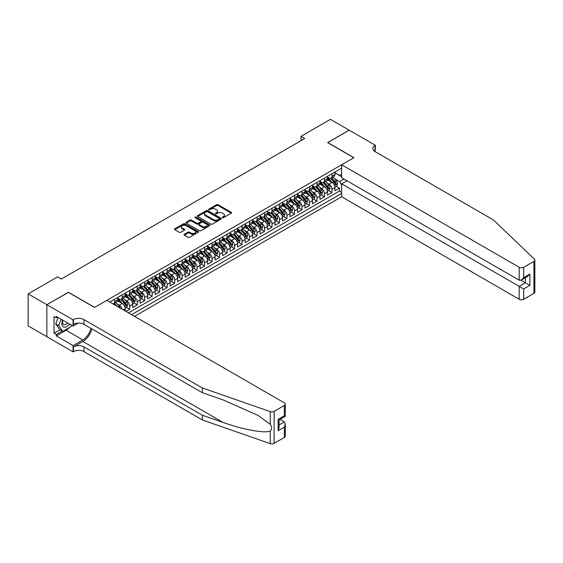 <?xml version="1.0" encoding="UTF-8"?>
<svg xmlns="http://www.w3.org/2000/svg" width="563" height="563" viewBox="0 0 563 563"><rect width="100%" height="100%" fill="white"/><g stroke="black" fill="none" stroke-linecap="round" stroke-linejoin="round"><path stroke-width="0.84" d="M222.455 217.698A0.725 0.422 0 0 0 223.483 217.698L231.294 213.187A1.042 0.598 0 0 0 231.604 212.765A1.042 0.598 0 0 0 231.294 212.342L218.064 204.7A1.042 0.598 0 0 0 216.593 204.7L208.782 209.211A0.725 0.422 0 0 0 209.809 209.802L210.822 209.218A3.329 1.921 0 0 1 215.523 209.218L216.628 209.858A3.329 1.921 0 0 1 217.599 211.216A3.329 1.921 0 0 1 216.628 212.575L215.615 213.159A0.725 0.422 0 0 0 216.649 213.75L217.656 213.166A3.329 1.921 0 0 1 222.364 213.166L223.469 213.806A3.329 1.921 0 0 1 224.44 215.165A3.329 1.921 0 0 1 223.469 216.523L222.455 217.107A0.725 0.422 0 0 0 222.455 217.698L222.455 217.107M184.312 234.335A1.042 0.598 0 0 0 184.01 234.757A1.042 0.598 0 0 0 184.312 235.179L188.028 237.326A1.042 0.598 0 0 0 189.492 237.326L198.169 232.315A1.042 0.598 0 0 0 198.479 231.893A1.042 0.598 0 0 0 198.169 231.463L184.938 223.828A1.042 0.598 0 0 0 183.468 223.828L174.79 228.831A1.042 0.598 0 0 0 174.488 229.261A1.042 0.598 0 0 0 174.79 229.683L179.273 232.273A1.042 0.598 0 0 0 180.744 232.273L184.46 230.126A1.042 0.598 0 0 0 184.763 229.704A1.042 0.598 0 0 0 184.46 229.282L182.236 227.994A2.78 1.605 0 0 1 181.42 226.861A2.78 1.605 0 0 1 183.137 225.376A2.78 1.605 0 0 1 186.17 225.728L194.882 230.753A2.78 1.605 0 0 1 195.699 231.893A2.78 1.605 0 0 1 193.982 233.378A2.78 1.605 0 0 1 190.948 233.026L189.492 232.188A1.042 0.598 0 0 0 188.028 232.188L184.312 234.335L184.312 235.179L188.028 233.054L188.028 232.188M68.419 292.38L46.877 304.689L28.15 293.872L28.15 325.878L46.842 336.667M68.419 292.253L94.633 307.391L353.831 157.746L327.61 142.608L349.151 130.173L330.418 119.356L301.015 136.337L301.015 140.659M28.15 293.872L57.553 276.897L61.297 279.058L304.766 138.498L301.015 136.337M210.893 224.123A1.042 0.598 0 0 0 212.364 224.123L221.041 219.113A1.042 0.598 0 0 0 221.343 218.69A1.042 0.598 0 0 0 221.041 218.261L207.803 210.625A1.042 0.598 0 0 0 206.332 210.625L197.655 215.629A1.042 0.598 0 0 0 197.353 216.058A1.042 0.598 0 0 0 197.655 216.481L210.893 224.123M195.41 217.86A0.725 0.422 0 0 1 196.149 217.958L196.149 217.093L209.605 224.862A1.042 0.598 0 0 1 209.908 225.291A1.042 0.598 0 0 1 209.605 225.714L200.928 230.724A1.042 0.598 0 0 1 199.457 230.724L186.226 223.082L186.226 222.23A1.042 0.598 0 0 0 185.917 222.659A1.042 0.598 0 0 0 186.226 223.082M186.226 222.23L189.935 220.091A1.042 0.598 0 0 1 191.406 220.091L196.776 223.187A1.042 0.598 0 0 0 198.246 223.187L200.709 221.766A1.042 0.598 0 0 0 201.012 221.343A1.042 0.598 0 0 0 200.709 220.914L195.122 217.691A0.725 0.422 0 0 1 196.149 217.093M125.95 311.409L129.694 309.249L126.288 307.278M124.817 299.819L126.696 300.902A4.237 2.449 60 0 1 129.694 306.089L132.692 304.365L132.692 307.518L137.182 304.921L133.776 302.957M132.305 295.491L134.191 296.574A4.237 2.449 60 0 1 137.182 301.768L140.18 300.037L140.18 303.197L144.677 300.6L141.264 298.629M139.8 291.162L141.679 292.253A4.237 2.449 60 0 1 144.677 297.44L147.675 295.709L147.675 298.869L152.165 296.272L148.759 294.308M147.288 286.841L149.174 287.925A4.237 2.449 60 0 1 152.165 293.119L155.163 291.388L155.163 294.548L159.66 291.951L156.247 289.98M154.783 282.513L156.662 283.604A4.237 2.449 60 0 1 159.66 288.791L162.658 287.06L162.658 290.219L167.148 287.623L163.742 285.659M162.271 278.192L164.15 279.276A4.237 2.449 60 0 1 167.148 284.47L170.146 282.739L170.146 285.891L174.643 283.302L171.229 281.331M169.766 273.864L171.645 274.955A4.237 2.449 60 0 1 174.643 280.142L177.641 278.411L177.641 281.57L182.131 278.974L178.724 277.003M177.254 269.543L179.133 270.627A4.237 2.449 60 0 1 182.131 275.814L185.128 274.09L185.128 277.242L189.625 274.653L186.212 272.682M184.748 265.215L186.627 266.299A4.237 2.449 60 0 1 189.625 271.493L192.616 269.761L192.616 272.921L197.113 270.324L193.707 268.354M192.236 260.894L194.115 261.978A4.237 2.449 60 0 1 197.113 267.165L200.111 265.433L200.111 268.593L204.608 265.996L201.195 264.033M199.731 256.566L201.61 257.65A4.237 2.449 60 0 1 204.608 262.844L207.599 261.112L207.599 264.272L212.096 261.675L208.69 259.705M207.219 252.238L209.098 253.329A4.237 2.449 60 0 1 212.096 258.516L215.094 256.784L215.094 259.944L219.591 257.347L216.178 255.384M214.707 247.917L216.593 249.001A4.237 2.449 60 0 1 219.591 254.194L222.582 252.463L222.582 255.616L227.079 253.026L223.673 251.056M222.202 243.589L224.081 244.68A4.237 2.449 60 0 1 227.079 249.866L230.077 248.135L230.077 251.295L234.567 248.698L231.161 246.728M229.69 239.268L231.576 240.352A4.237 2.449 60 0 1 234.567 245.538L237.565 243.814L237.565 246.967L242.062 244.377L238.656 242.407M237.185 234.94L239.064 236.024A4.237 2.449 60 0 1 242.062 241.217L245.06 239.486L245.06 242.646L249.55 240.049L246.144 238.079M244.673 230.619L246.559 231.703A4.237 2.449 60 0 1 249.55 236.889L252.548 235.165L252.548 238.318L257.045 235.721L253.639 233.758M252.168 226.291L254.047 227.375A4.237 2.449 60 0 1 257.045 232.568L260.043 230.837L260.043 233.997L264.533 231.4L261.126 229.43M259.656 221.963L261.542 223.054A4.237 2.449 60 0 1 264.533 228.24L267.531 226.509L267.531 229.669L272.028 227.072L268.614 225.109M267.151 217.642L269.03 218.726A4.237 2.449 60 0 1 272.028 223.919L275.026 222.188L275.026 225.341L279.515 222.751L276.109 220.78M274.638 213.314L276.524 214.404A4.237 2.449 60 0 1 279.515 219.591L282.513 217.86L282.513 221.02L287.01 218.423L283.597 216.459M282.133 208.993L284.012 210.076A4.237 2.449 60 0 1 287.01 215.27L290.008 213.539L290.008 216.692L294.498 214.102L291.092 212.131M289.621 204.665L291.5 205.748A4.237 2.449 60 0 1 294.498 210.942L297.496 209.211L297.496 212.371L301.993 209.774L298.58 207.803M297.116 200.344L298.995 201.427A4.237 2.449 60 0 1 301.993 206.614L304.991 204.89L304.991 208.043L309.481 205.446L306.075 203.482M304.604 196.015L306.483 197.099A4.237 2.449 60 0 1 309.481 202.293L312.479 200.562L312.479 203.722L316.976 201.125L313.563 199.154M312.099 191.687L313.978 192.778A4.237 2.449 60 0 1 316.976 197.965L319.967 196.234L319.967 199.393L324.464 196.797L321.058 194.833M319.587 187.366L321.466 188.45A4.237 2.449 60 0 1 324.464 193.644L327.462 191.913L327.462 195.065L331.959 192.476L331.959 189.316A4.237 2.449 -120 0 0 328.961 184.129L327.082 183.038M328.546 190.505L331.959 192.476M125.197 310.98L125.197 308.686A4.237 2.449 -120 0 0 122.199 303.499L117.568 300.825M122.023 309.15A4.237 2.449 60 0 0 119.208 305.223L117.322 304.14M132.692 304.365A4.237 2.449 -120 0 0 129.694 299.171L125.063 296.497M140.18 300.037A4.237 2.449 -120 0 0 137.182 294.85L132.551 292.169M147.675 295.709A4.237 2.449 -120 0 0 144.677 290.522L140.046 287.848M155.163 291.388A4.237 2.449 -120 0 0 152.165 286.194L147.534 283.52M162.658 287.06A4.237 2.449 -120 0 0 159.66 281.873L155.022 279.199M170.146 282.739A4.237 2.449 -120 0 0 167.148 277.545L162.517 274.871M177.641 278.411A4.237 2.449 -120 0 0 174.643 273.224L170.005 270.55M185.128 274.09A4.237 2.449 -120 0 0 182.131 268.896L177.5 266.222M192.616 269.761A4.237 2.449 -120 0 0 189.625 264.575L184.988 261.894M200.111 265.433A4.237 2.449 -120 0 0 197.113 260.247L192.483 257.572M207.599 261.112A4.237 2.449 -120 0 0 204.608 255.919L199.971 253.244M215.094 256.784A4.237 2.449 -120 0 0 212.096 251.598L207.465 248.923M222.582 252.463A4.237 2.449 -120 0 0 219.591 247.27L214.953 244.595M230.077 248.135A4.237 2.449 -120 0 0 227.079 242.949L222.448 240.274M237.565 243.814A4.237 2.449 -120 0 0 234.567 238.621L229.936 235.946M245.06 239.486A4.237 2.449 -120 0 0 242.062 234.299L237.431 231.625M252.548 235.165A4.237 2.449 -120 0 0 249.55 229.971L244.919 227.297M260.043 230.837A4.237 2.449 -120 0 0 257.045 225.643L252.414 222.969M267.531 226.509A4.237 2.449 -120 0 0 264.533 221.322L259.902 218.648M275.026 222.188A4.237 2.449 -120 0 0 272.028 216.994L267.397 214.32M282.513 217.86A4.237 2.449 -120 0 0 279.515 212.673L274.885 209.999M290.008 213.539A4.237 2.449 -120 0 0 287.01 208.345L282.373 205.671M297.496 209.211A4.237 2.449 -120 0 0 294.498 204.024L289.868 201.35M304.991 204.89A4.237 2.449 -120 0 0 301.993 199.696L297.355 197.022M312.479 200.562A4.237 2.449 -120 0 0 309.481 195.368L304.85 192.694M319.967 196.234A4.237 2.449 -120 0 0 316.976 191.047L312.338 188.373M327.462 191.913A4.237 2.449 -120 0 0 324.464 186.719L319.833 184.045M134.529 316.364L341.657 196.776L519.199 299.277L519.199 286.349L525.42 282.76L525.42 277.693M131.601 314.675L341.657 193.405M341.657 168.147L109.729 302.049M117.709 298.137L119.208 298.995A4.237 2.449 60 0 0 121.326 299.206L124.324 297.475A4.237 2.449 -120 0 0 125.197 295.54L125.197 293.119M125.197 293.809L126.696 294.674A4.237 2.449 60 0 0 128.814 294.885L131.812 293.154A4.237 2.449 -120 0 0 132.692 291.212L132.692 288.791M132.692 289.481L134.191 290.346A4.237 2.449 60 0 0 136.309 290.557L139.3 288.826A4.237 2.449 -120 0 0 140.18 286.891L140.18 284.47M140.18 285.159L141.679 286.025A4.237 2.449 60 0 0 143.797 286.236L146.795 284.505A4.237 2.449 -120 0 0 147.675 282.563L147.675 280.142M147.675 280.831L149.174 281.697A4.237 2.449 60 0 0 151.292 281.908L154.283 280.177A4.237 2.449 -120 0 0 155.163 278.242L155.163 275.814M155.163 276.51L156.662 277.376A4.237 2.449 60 0 0 158.78 277.58L161.778 275.856A4.237 2.449 -120 0 0 162.658 273.914L162.658 271.493M162.658 272.182L164.15 273.048A4.237 2.449 60 0 0 166.275 273.259L169.266 271.528A4.237 2.449 -120 0 0 170.146 269.586L170.146 267.165M170.146 267.861L171.645 268.727A4.237 2.449 60 0 0 173.763 268.931L176.761 267.207A4.237 2.449 -120 0 0 177.641 265.264L177.641 262.844M177.641 263.533L179.133 264.399A4.237 2.449 60 0 0 181.251 264.61L184.249 262.879A4.237 2.449 -120 0 0 185.128 260.936L185.128 258.516M185.128 259.205L186.627 260.071A4.237 2.449 60 0 0 188.746 260.282L191.744 258.551A4.237 2.449 -120 0 0 192.616 256.615L192.616 254.194M192.616 254.884L194.115 255.75A4.237 2.449 60 0 0 196.234 255.961L199.232 254.23A4.237 2.449 -120 0 0 200.111 252.287L200.111 249.866M200.111 250.556L201.61 251.422A4.237 2.449 60 0 0 203.729 251.633L206.727 249.902A4.237 2.449 -120 0 0 207.599 247.966L207.599 245.538M207.599 246.235L209.098 247.101A4.237 2.449 60 0 0 211.216 247.312L214.214 245.581A4.237 2.449 -120 0 0 215.094 243.638L215.094 241.217M215.094 241.907L216.593 242.773A4.237 2.449 60 0 0 218.711 242.984L221.709 241.253A4.237 2.449 -120 0 0 222.582 239.31L222.582 236.889M222.582 237.586L224.081 238.452A4.237 2.449 60 0 0 226.199 238.656L229.197 236.932A4.237 2.449 -120 0 0 230.077 234.989L230.077 232.568M230.077 233.258L231.576 234.124A4.237 2.449 60 0 0 233.694 234.335L236.692 232.603A4.237 2.449 -120 0 0 237.565 230.661L237.565 228.24M237.565 228.937L239.064 229.795A4.237 2.449 60 0 0 241.182 230.007L244.18 228.275A4.237 2.449 -120 0 0 245.06 226.34L245.06 223.919M245.06 224.609L246.559 225.474A4.237 2.449 60 0 0 248.677 225.686L251.668 223.954A4.237 2.449 -120 0 0 252.548 222.012L252.548 219.591M252.548 220.281L254.047 221.146A4.237 2.449 60 0 0 256.165 221.358L259.163 219.626A4.237 2.449 -120 0 0 260.043 217.691L260.043 215.263M260.043 215.96L261.542 216.825A4.237 2.449 60 0 0 263.66 217.036L266.651 215.305A4.237 2.449 -120 0 0 267.531 213.363L267.531 210.942M267.531 211.632L269.03 212.497A4.237 2.449 60 0 0 271.148 212.708L274.146 210.977A4.237 2.449 -120 0 0 275.026 209.042L275.026 206.614M275.026 207.311L276.524 208.176A4.237 2.449 60 0 0 278.643 208.38L281.634 206.656A4.237 2.449 -120 0 0 282.513 204.714L282.513 202.293M282.513 202.983L284.012 203.848A4.237 2.449 60 0 0 286.131 204.059L289.129 202.328A4.237 2.449 -120 0 0 290.008 200.386L290.008 197.965M290.008 198.662L291.5 199.52A4.237 2.449 60 0 0 293.626 199.731L296.617 198A4.237 2.449 -120 0 0 297.496 196.065L297.496 193.644M297.496 194.334L298.995 195.199A4.237 2.449 60 0 0 301.114 195.41L304.111 193.679A4.237 2.449 -120 0 0 304.991 191.737L304.991 189.316M304.991 190.005L306.483 190.871A4.237 2.449 60 0 0 308.601 191.082L311.599 189.351A4.237 2.449 -120 0 0 312.479 187.416L312.479 184.995M312.479 185.684L313.978 186.55A4.237 2.449 60 0 0 316.096 186.761L319.094 185.03A4.237 2.449 -120 0 0 319.967 183.088L319.967 180.667M319.967 181.356L321.466 182.222A4.237 2.449 60 0 0 323.584 182.433L326.582 180.702A4.237 2.449 -120 0 0 327.462 178.767L327.462 176.339M128.455 312.859L339.447 191.047L339.447 188.148L334.95 190.744L334.95 187.585A4.237 2.449 -120 0 0 331.959 182.398L327.321 179.724M327.462 177.035L328.961 177.901A4.237 2.449 -120 0 0 331.079 178.105A4.237 2.449 -120 0 0 331.959 176.17L331.959 173.749M331.079 178.105L334.077 176.381A4.237 2.449 -120 0 0 334.95 174.439L334.95 172.018M110.214 302.331L110.214 301.768M114.711 299.171L114.711 301.592A4.237 2.449 60 0 1 113.832 303.534A4.237 2.449 60 0 1 112.53 303.661M113.832 303.534L116.83 301.803A4.237 2.449 -120 0 0 117.709 299.861L117.709 297.44M122.199 294.843L122.199 297.271A4.237 2.449 60 0 1 121.326 299.206M129.694 290.522L129.694 292.943A4.237 2.449 60 0 1 128.814 294.885M137.182 286.194L137.182 288.622A4.237 2.449 60 0 1 136.309 290.557M144.677 281.873L144.677 284.294A4.237 2.449 60 0 1 143.797 286.236M152.165 277.545L152.165 279.966A4.237 2.449 60 0 1 151.292 281.908M159.66 273.224L159.66 275.645A4.237 2.449 60 0 1 158.78 277.58M167.148 268.896L167.148 271.317A4.237 2.449 60 0 1 166.275 273.259M174.643 264.575L174.643 266.996A4.237 2.449 60 0 1 173.763 268.931M182.131 260.247L182.131 262.668A4.237 2.449 60 0 1 181.251 264.61M189.625 255.919L189.625 258.347A4.237 2.449 60 0 1 188.746 260.282M197.113 251.598L197.113 254.019A4.237 2.449 60 0 1 196.234 255.961M204.608 247.27L204.608 249.691A4.237 2.449 60 0 1 203.729 251.633M212.096 242.949L212.096 245.369A4.237 2.449 60 0 1 211.216 247.312M219.591 238.621L219.591 241.041A4.237 2.449 60 0 1 218.711 242.984M227.079 234.299L227.079 236.72A4.237 2.449 60 0 1 226.199 238.656M234.567 229.971L234.567 232.392A4.237 2.449 60 0 1 233.694 234.335M242.062 225.643L242.062 228.071A4.237 2.449 60 0 1 241.182 230.007M249.55 221.322L249.55 223.743A4.237 2.449 60 0 1 248.677 225.686M257.045 216.994L257.045 219.415A4.237 2.449 60 0 1 256.165 221.358M264.533 212.673L264.533 215.094A4.237 2.449 60 0 1 263.66 217.036M272.028 208.345L272.028 210.766A4.237 2.449 60 0 1 271.148 212.708M279.515 204.024L279.515 206.445A4.237 2.449 60 0 1 278.643 208.38M287.01 199.696L287.01 202.117A4.237 2.449 60 0 1 286.131 204.059M294.498 195.368L294.498 197.796A4.237 2.449 60 0 1 293.626 199.731M301.993 191.047L301.993 193.468A4.237 2.449 60 0 1 301.114 195.41M309.481 186.719L309.481 189.14A4.237 2.449 60 0 1 308.601 191.082M316.976 182.398L316.976 184.819A4.237 2.449 60 0 1 316.096 186.761M324.464 178.07L324.464 180.491A4.237 2.449 60 0 1 323.584 182.433M324.464 193.644L324.464 196.797M316.976 197.965L316.976 201.125M309.481 202.293L309.481 205.446M301.993 206.614L301.993 209.774M294.498 210.942L294.498 214.102M287.01 215.27L287.01 218.423M279.515 219.591L279.515 222.751M272.028 223.919L272.028 227.072M264.533 228.24L264.533 231.4M257.045 232.568L257.045 235.721M249.55 236.889L249.55 240.049M242.062 241.217L242.062 244.377M234.567 245.538L234.567 248.698M227.079 249.866L227.079 253.026M219.591 254.194L219.591 257.347M212.096 258.516L212.096 261.675M204.608 262.844L204.608 265.996M197.113 267.165L197.113 270.324M189.625 271.493L189.625 274.653M182.131 275.814L182.131 278.974M174.643 280.142L174.643 283.302M167.148 284.47L167.148 287.623M159.66 288.791L159.66 291.951M152.165 293.119L152.165 296.272M144.677 297.44L144.677 300.6M137.182 301.768L137.182 304.921M129.694 306.089L129.694 309.249M341.657 185.185L339.595 181.617L334.57 178.717M339.595 181.617L344.014 179.069M334.95 172.883L341.657 176.754M334.95 172.707L339.595 175.389L341.657 174.199M336.041 186.184L339.447 188.148M339.447 191.047L341.657 192.321M222.744 217.804L223.469 217.388A3.329 1.921 0 0 0 224.44 216.03L224.44 215.165M217.599 211.216L217.599 212.082A3.329 1.921 0 0 1 216.628 213.44L215.911 213.856M231.294 212.342L231.294 213.187L218.064 205.565A1.042 0.598 0 0 0 216.593 205.565L209.07 209.908M221.027 219.12L207.803 211.484A1.042 0.598 0 0 0 206.332 211.484L197.669 216.488M219.204 218.986A0.725 0.422 0 0 0 219.204 218.388L207.585 211.681A0.725 0.422 0 0 0 206.558 211.681L205.488 212.3A3.329 1.921 0 0 0 204.517 213.659A3.329 1.921 0 0 0 205.488 215.017L213.426 219.598A3.329 1.921 0 0 0 218.134 219.598L219.204 218.986L219.204 219.851A0.725 0.422 0 0 0 219.415 219.556L219.415 218.69M204.517 213.659L204.517 214.524A3.329 1.921 0 0 0 205.488 215.882L205.488 215.017M219.204 219.851L218.134 220.464A3.329 1.921 0 0 1 213.426 220.464L205.488 215.882M186.24 223.089L189.935 220.956L189.935 220.091M201.012 221.343L201.012 222.209A1.042 0.598 0 0 1 200.709 222.631L198.246 224.053A1.042 0.598 0 0 1 196.776 224.053L191.406 220.956A1.042 0.598 0 0 0 189.935 220.956M196.149 217.958L209.591 225.721M202.342 226.403A2.78 1.605 0 0 0 205.375 226.755A2.78 1.605 0 0 0 207.093 225.27A2.78 1.605 0 0 0 206.276 224.13L203.208 222.357A1.042 0.598 0 0 0 201.737 222.357L199.274 223.785A1.042 0.598 0 0 0 198.971 224.208A1.042 0.598 0 0 0 199.274 224.63L202.342 226.403L202.342 227.269A2.78 1.605 0 0 0 205.375 227.614A2.78 1.605 0 0 0 207.093 226.136L207.093 225.27M198.971 224.208L198.971 225.073A1.042 0.598 0 0 0 199.274 225.496L199.274 224.63M202.342 227.269L199.274 225.496M195.699 231.893L195.699 232.758A2.78 1.605 0 0 1 193.982 234.236A2.78 1.605 0 0 1 190.948 233.891L189.492 233.054A1.042 0.598 0 0 0 188.028 233.054M181.42 226.861L181.42 227.726A2.78 1.605 0 0 0 182.236 228.859L182.236 227.994M184.46 229.282L184.46 230.126L182.236 228.859M198.155 232.322L184.938 224.686A1.042 0.598 0 0 0 183.468 224.686L174.804 229.69M334.886 186.846L336.829 185.727L337.575 183.566A2.808 1.619 -120 0 0 336.484 180.927L333.057 176.965M332.374 182.672L328.313 177.971A8.107 4.68 -120 0 0 327.462 177.078M330.143 181.349L327.877 178.724A6.728 3.885 -120 0 0 327.462 178.274M330.699 178.26L334.162 182.271A2.808 1.619 60 0 1 335.161 184.2L336.062 183.686A2.808 1.619 -120 0 0 335.055 181.75L331.635 177.788M330.903 178.197L334.619 182.503A1.429 0.823 60 0 1 334.978 183.059L336.062 183.686M62.753 320.164A6.89 3.976 120 0 0 64.372 327.223A6.89 3.976 120 0 0 69.509 324.063M62.986 320.298A4.715 2.724 120 0 0 63.563 324.52A4.715 2.724 120 0 0 64.252 324.731A4.715 2.724 120 0 0 67.504 322.909M71.438 325.182L70.847 326.702L62.76 331.368L59.762 329.644L55.723 323.887L58.186 317.532M62.76 331.368L58.714 325.618L61.184 319.263M55.723 323.887L58.714 325.618M346.977 180.772L341.657 183.848L523.696 288.946L523.696 299.277L533.921 293.379L533.921 261.373A3.181 1.837 0 0 0 534.85 260.071A3.181 1.837 0 0 0 534.393 259.128L493.357 219.915L374.993 151.581A7.418 4.279 180 0 1 372.819 148.555A7.418 4.279 180 0 1 374.993 145.528L375.408 145.289L349.187 130.152L327.722 142.671M341.657 183.848L341.657 196.776M327.722 142.545L353.944 157.682L341.657 164.769L519.199 267.277A3.181 1.837 0 0 0 523.696 267.277L533.921 261.373M375.408 145.289L375.183 151.686M341.657 164.769L341.657 177.704L519.199 280.205L519.199 267.277M534.85 260.071L534.85 292.077A3.181 1.837 180 0 1 533.921 293.379M523.696 299.277A3.181 1.837 180 0 1 519.199 299.277M374.057 150.919A7.418 4.279 180 0 1 374.993 150.265L374.993 145.528M520.993 280.205L529.91 285.357L523.696 288.946M523.696 267.277L523.696 277.608L521.444 279.987L519.199 280.205M523.696 277.608L529.91 274.019L527.665 276.391L521.444 279.987M284.35 437.465L284.35 427.127L285.279 423.995L285.279 436.17A3.181 1.837 180 0 1 284.35 437.465L274.125 443.37A3.181 1.837 180 0 1 270.233 443.644L202.321 419.949L202.321 415.212L83.957 346.878A7.418 4.279 -0 0 0 73.472 346.878L82.838 341.474A13.801 7.966 120 0 0 91.952 328.961M202.321 415.212L223.145 422.475C243.047 429.653 265.286 433.665 270.233 430.984C272.035 429.14 272.035 426.909 270.233 424.291L258.016 415.41L223.145 399.941L202.321 392.678L83.957 324.344A7.418 4.279 -0 0 0 73.472 324.344L73.472 319.608L73.056 319.847L46.842 304.71L68.306 292.317L94.521 307.454L106.808 300.361L284.35 402.862A3.181 1.837 -0 0 1 285.279 404.164A3.181 1.837 -0 0 1 284.35 405.459L274.125 411.363L274.125 443.37M202.321 419.949L83.957 351.615A7.418 4.279 -0 0 0 73.472 351.615L73.056 351.854L46.842 336.716L46.842 304.71M202.321 392.678L202.321 387.942L83.957 319.608A7.418 4.279 -0 0 0 73.472 319.608M270.233 424.291L270.233 411.637L202.321 387.942M69.362 327.56A11.922 6.883 -60 0 1 66.054 330.249L56.279 335.893L56.279 334.506L62.24 331.065M57.475 317.124L56.279 317.814L54.034 316.512L54.034 333.212L56.279 334.506M56.279 317.814L56.279 316.427L73.056 326.118L73.056 319.847M73.056 351.854L73.056 345.576L82.838 339.932A11.922 6.883 120 0 0 90.903 328.356M56.279 335.893L73.056 345.576M279.959 419.407L284.35 421.94L285.279 423.995M78.292 323.099L73.056 326.118M270.233 411.637A3.181 1.837 -0 0 0 274.125 411.363M54.034 333.212L59.988 329.77M284.35 427.127L278.129 430.716L279.065 427.584L279.065 419.921L285.279 416.331L285.279 404.164M278.129 430.716L278.129 419.386C279.347 420.082 279.347 420.082 278.129 419.386L284.35 415.797C285.561 416.493 285.561 416.493 284.35 415.797L284.35 405.459M327.399 191.167L329.334 190.055L330.08 187.887A2.808 1.619 -120 0 0 328.989 185.255L325.569 181.293M324.879 186.993L320.819 182.292A8.107 4.68 -120 0 0 319.967 181.406M322.655 185.677L320.382 183.045A6.728 3.885 -120 0 0 319.967 182.595M323.204 182.588L326.667 186.592A2.808 1.619 60 0 1 327.666 188.528L328.567 188.007A2.808 1.619 -120 0 0 327.567 186.071L324.14 182.109M323.408 182.518L327.131 186.825A1.429 0.823 60 0 1 327.49 187.388L328.567 188.007M319.904 195.495L321.846 194.376L322.592 192.215A2.808 1.619 -120 0 0 321.501 189.576L318.074 185.614M317.391 191.321L313.331 186.62A8.107 4.68 -120 0 0 312.479 185.727M315.16 189.998L312.894 187.373A6.728 3.885 -120 0 0 312.479 186.923M315.716 186.909L319.179 190.92A2.808 1.619 60 0 1 320.178 192.856L321.079 192.335A2.808 1.619 -120 0 0 320.073 190.4L316.652 186.437M315.92 186.846L319.636 191.153A1.429 0.823 60 0 1 319.995 191.709L321.079 192.335M312.416 199.823L314.351 198.704L315.097 196.536A2.808 1.619 -120 0 0 314.006 193.904L310.586 189.942M309.896 195.642L305.843 190.948A8.107 4.68 -120 0 0 304.991 190.055M307.672 194.326L305.399 191.694A6.728 3.885 -120 0 0 304.991 191.244M308.221 191.237L311.684 195.241A2.808 1.619 60 0 1 312.683 197.177L313.584 196.656A2.808 1.619 -120 0 0 312.585 194.728L309.164 190.766M308.425 191.167L312.148 195.474A1.429 0.823 60 0 1 312.507 196.037L313.584 196.656M304.928 204.144L306.863 203.025L307.609 200.864A2.808 1.619 -120 0 0 306.518 198.225L303.091 194.263M302.408 199.971L298.348 195.27A8.107 4.68 -120 0 0 297.496 194.383M300.185 198.655L297.911 196.023A6.728 3.885 -120 0 0 297.496 195.572M300.733 195.558L304.196 199.569A2.808 1.619 60 0 1 305.195 201.505L306.096 200.984A2.808 1.619 -120 0 0 305.09 199.049L301.669 195.087M300.938 195.495L304.653 199.802A1.429 0.823 60 0 1 305.012 200.365L306.096 200.984M297.433 208.472L299.368 207.353L300.121 205.192A2.808 1.619 -120 0 0 299.023 202.553L295.603 198.591M294.913 204.299L290.86 199.598A8.107 4.68 -120 0 0 290.008 198.704M292.69 202.976L290.417 200.351A6.728 3.885 -120 0 0 290.008 199.893M293.239 199.886L296.701 203.89A2.808 1.619 60 0 1 297.7 205.826L298.601 205.312A2.808 1.619 -120 0 0 297.602 203.377L294.182 199.415M293.443 199.823L297.165 204.13A1.429 0.823 60 0 1 297.524 204.686L298.601 205.312M289.945 212.793L291.88 211.674L292.626 209.513A2.808 1.619 -120 0 0 291.535 206.881L288.108 202.912M287.426 208.62L283.365 203.919A8.107 4.68 -120 0 0 282.513 203.032M285.202 207.304L282.929 204.672A6.728 3.885 -120 0 0 282.513 204.221M285.751 204.207L289.213 208.219A2.808 1.619 60 0 1 290.212 210.154L291.113 209.633A2.808 1.619 -120 0 0 290.107 207.698L286.687 203.736M285.955 204.144L289.671 208.451A1.429 0.823 60 0 1 290.036 209.014L291.113 209.633M282.45 217.121L284.385 216.002L285.138 213.841A2.808 1.619 -120 0 0 284.041 211.202L280.62 207.24M279.931 212.948L275.877 208.247A8.107 4.68 -120 0 0 275.026 207.353M277.707 211.625L275.441 209A6.728 3.885 -120 0 0 275.026 208.549M278.256 208.535L281.718 212.547A2.808 1.619 60 0 1 282.725 214.475L283.618 213.961A2.808 1.619 -120 0 0 282.619 212.026L279.199 208.064M278.46 208.472L282.183 212.779A1.429 0.823 60 0 1 282.542 213.335L283.618 213.961M274.962 221.442L276.897 220.33L277.643 218.162A2.808 1.619 -120 0 0 276.553 215.53L273.125 211.568M272.443 217.269L268.382 212.568A8.107 4.68 -120 0 0 267.531 211.681M270.219 215.953L267.946 213.321A6.728 3.885 -120 0 0 267.531 212.87M270.768 212.863L274.23 216.868A2.808 1.619 60 0 1 275.23 218.803L276.13 218.282A2.808 1.619 -120 0 0 275.131 216.347L271.704 212.385M270.972 212.793L274.688 217.1A1.429 0.823 60 0 1 275.054 217.663L276.13 218.282M267.467 225.77L269.403 224.651L270.156 222.491A2.808 1.619 -120 0 0 269.058 219.851L265.637 215.889M264.955 221.597L260.894 216.896A8.107 4.68 -120 0 0 260.043 216.002M262.724 220.274L260.458 217.649A6.728 3.885 -120 0 0 260.043 217.198M263.273 217.184L266.735 221.196A2.808 1.619 60 0 1 267.742 223.131L268.635 222.61A2.808 1.619 -120 0 0 267.636 220.675L264.216 216.713M263.477 217.121L267.2 221.428A1.429 0.823 60 0 1 267.559 221.984L268.635 222.61M259.979 230.091L261.915 228.979L262.661 226.812A2.808 1.619 -120 0 0 261.57 224.18L258.143 220.217M257.46 225.918L253.399 221.224A8.107 4.68 -120 0 0 252.548 220.33M255.236 224.602L252.963 221.97A6.728 3.885 -120 0 0 252.548 221.519M255.785 221.512L259.247 225.517A2.808 1.619 60 0 1 260.247 227.452L261.148 226.931A2.808 1.619 -120 0 0 260.148 225.003L256.721 221.034M255.989 221.442L259.705 225.749A1.429 0.823 60 0 1 260.071 226.312L261.148 226.931M252.484 234.419L254.42 233.3L255.173 231.14A2.808 1.619 -120 0 0 254.075 228.501L250.655 224.538M249.972 230.246L245.911 225.545A8.107 4.68 -120 0 0 245.06 224.658M247.741 228.93L245.475 226.298A6.728 3.885 -120 0 0 245.06 225.847M248.29 225.833L251.752 229.845A2.808 1.619 60 0 1 252.759 231.78L253.653 231.259A2.808 1.619 -120 0 0 252.653 229.324L249.233 225.362M248.494 225.77L252.217 230.077A1.429 0.823 60 0 1 252.576 230.64L253.653 231.259M244.996 238.747L246.932 237.628L247.678 235.468A2.808 1.619 -120 0 0 246.587 232.829L243.167 228.867M242.477 234.574L238.416 229.873A8.107 4.68 -120 0 0 237.565 228.979M240.253 233.251L237.98 230.626A6.728 3.885 -120 0 0 237.565 230.168M240.802 230.161L244.265 234.166A2.808 1.619 60 0 1 245.264 236.101L246.165 235.587A2.808 1.619 -120 0 0 245.165 233.652L241.738 229.69M241.006 230.098L244.729 234.405A1.429 0.823 60 0 1 245.088 234.961L246.165 235.587M237.502 243.068L239.437 241.949L240.19 239.789A2.808 1.619 -120 0 0 239.092 237.157L235.672 233.188M234.989 238.895L230.929 234.194A8.107 4.68 -120 0 0 230.077 233.307M232.758 237.579L230.492 234.947A6.728 3.885 -120 0 0 230.077 234.497M233.314 234.482L236.77 238.494A2.808 1.619 60 0 1 237.776 240.429L238.67 239.908A2.808 1.619 -120 0 0 237.67 237.973L234.25 234.011M233.511 234.419L237.234 238.726A1.429 0.823 60 0 1 237.593 239.289L238.67 239.908M230.014 247.396L231.949 246.277L232.695 244.117A2.808 1.619 -120 0 0 231.604 241.478L228.184 237.516M227.494 243.223L223.434 238.522A8.107 4.68 -120 0 0 222.582 237.628M225.27 241.9L222.997 239.275A6.728 3.885 -120 0 0 222.582 238.825M225.819 238.811L229.282 242.822A2.808 1.619 60 0 1 230.281 244.75L231.182 244.236A2.808 1.619 -120 0 0 230.183 242.301L226.755 238.339M226.023 238.747L229.746 243.054A1.429 0.823 60 0 1 230.105 243.61L231.182 244.236M222.519 251.717L224.454 250.605L225.207 248.438A2.808 1.619 -120 0 0 224.116 245.806L220.689 241.844M220.006 247.544L215.946 242.843A8.107 4.68 -120 0 0 215.094 241.956M217.775 246.228L215.509 243.596A6.728 3.885 -120 0 0 215.094 243.146M218.331 243.139L221.794 247.143A2.808 1.619 60 0 1 222.793 249.078L223.687 248.557A2.808 1.619 -120 0 0 222.688 246.622L219.267 242.66M218.535 243.068L222.251 247.375A1.429 0.823 60 0 1 222.61 247.938L223.687 248.557M215.031 256.045L216.966 254.926L217.712 252.766A2.808 1.619 -120 0 0 216.621 250.127L213.201 246.165M212.511 251.872L208.451 247.171A8.107 4.68 -120 0 0 207.599 246.277M210.288 250.549L208.014 247.924A6.728 3.885 -120 0 0 207.599 247.474M210.836 247.46L214.299 251.471A2.808 1.619 60 0 1 215.298 253.406L216.199 252.886A2.808 1.619 -120 0 0 215.2 250.95L211.772 246.988M211.041 247.396L214.763 251.703A1.429 0.823 60 0 1 215.122 252.259L216.199 252.886M207.536 260.366L209.478 259.254L210.224 257.087A2.808 1.619 -120 0 0 209.133 254.455L205.706 250.493M205.023 256.193L200.963 251.499A8.107 4.68 -120 0 0 200.111 250.605M202.793 254.877L200.527 252.245A6.728 3.885 -120 0 0 200.111 251.795M203.349 251.788L206.811 255.792A2.808 1.619 60 0 1 207.81 257.727L208.711 257.207A2.808 1.619 -120 0 0 207.705 255.278L204.285 251.309M203.553 251.717L207.268 256.024A1.429 0.823 60 0 1 207.627 256.587L208.711 257.207M200.048 264.694L201.983 263.575L202.729 261.415A2.808 1.619 -120 0 0 201.638 258.776L198.218 254.814M197.529 260.521L193.468 255.82A8.107 4.68 -120 0 0 192.616 254.933M195.305 259.205L193.032 256.573A6.728 3.885 -120 0 0 192.616 256.123M195.854 256.109L199.316 260.12A2.808 1.619 60 0 1 200.315 262.055L201.216 261.535A2.808 1.619 -120 0 0 200.217 259.599L196.79 255.637M196.058 256.045L199.781 260.352A1.429 0.823 60 0 1 200.139 260.908L201.216 261.535M192.553 269.023L194.495 267.904L195.241 265.736A2.808 1.619 -120 0 0 194.151 263.104L190.723 259.142M190.041 264.842L185.98 260.148A8.107 4.68 -120 0 0 185.128 259.254M187.81 263.526L185.544 260.901A6.728 3.885 -120 0 0 185.128 260.444M188.366 260.437L191.828 264.441A2.808 1.619 60 0 1 192.827 266.376L193.728 265.856A2.808 1.619 -120 0 0 192.722 263.927L189.302 259.965M188.57 260.373L192.286 264.68A1.429 0.823 60 0 1 192.645 265.236L193.728 265.856M185.065 273.344L187 272.225L187.746 270.064A2.808 1.619 -120 0 0 186.656 267.425L183.235 263.463M182.546 269.17L178.492 264.469A8.107 4.68 -120 0 0 177.641 263.583M180.322 267.854L178.049 265.222A6.728 3.885 -120 0 0 177.641 264.772M180.871 264.758L184.333 268.769A2.808 1.619 60 0 1 185.333 270.704L186.233 270.184A2.808 1.619 -120 0 0 185.234 268.248L181.814 264.286M181.075 264.694L184.798 269.001A1.429 0.823 60 0 1 185.157 269.564L186.233 270.184M177.577 277.672L179.513 276.553L180.259 274.392A2.808 1.619 -120 0 0 179.168 271.753L175.74 267.791M175.058 273.498L170.997 268.797A8.107 4.68 -120 0 0 170.146 267.904M172.834 272.175L170.561 269.55A6.728 3.885 -120 0 0 170.146 269.093M173.383 269.086L176.845 273.097A2.808 1.619 60 0 1 177.845 275.026L178.745 274.512A2.808 1.619 -120 0 0 177.739 272.576L174.319 268.614M173.587 269.023L177.303 273.329A1.429 0.823 60 0 1 177.662 273.885L178.745 274.512M170.082 281.993L172.018 280.874L172.771 278.713A2.808 1.619 -120 0 0 171.673 276.081L168.253 272.112M167.563 277.819L163.509 273.118A8.107 4.68 -120 0 0 162.658 272.232M165.339 276.503L163.066 273.871A6.728 3.885 -120 0 0 162.658 273.421M165.888 273.414L169.35 277.418A2.808 1.619 60 0 1 170.35 279.354L171.251 278.833A2.808 1.619 -120 0 0 170.251 276.897L166.831 272.935M166.092 273.344L169.815 277.65A1.429 0.823 60 0 1 170.174 278.213L171.251 278.833M162.594 286.321L164.53 285.202L165.276 283.041A2.808 1.619 -120 0 0 164.185 280.402L160.758 276.44M160.075 282.147L156.014 277.446A8.107 4.68 -120 0 0 155.163 276.553M157.851 280.824L155.578 278.199A6.728 3.885 -120 0 0 155.163 277.749M158.4 277.735L161.862 281.746A2.808 1.619 60 0 1 162.862 283.675L163.763 283.161A2.808 1.619 -120 0 0 162.756 281.226L159.336 277.263M158.604 277.672L162.32 281.979A1.429 0.823 60 0 1 162.686 282.535L163.763 283.161M155.099 290.642L157.035 289.53L157.788 287.362A2.808 1.619 -120 0 0 156.69 284.73L153.27 280.768M152.58 286.468L148.526 281.774A8.107 4.68 -120 0 0 147.675 280.881M150.356 285.152L148.09 282.52A6.728 3.885 -120 0 0 147.675 282.07M150.905 282.063L154.368 286.067A2.808 1.619 60 0 1 155.374 288.003L156.268 287.482A2.808 1.619 -120 0 0 155.268 285.547L151.848 281.584M151.109 281.993L154.832 286.3A1.429 0.823 60 0 1 155.191 286.863L156.268 287.482M147.612 294.97L149.547 293.851L150.293 291.69A2.808 1.619 -120 0 0 149.202 289.051L145.775 285.089M145.092 290.797L141.031 286.095A8.107 4.68 -120 0 0 140.18 285.202M142.868 289.473L140.595 286.849A6.728 3.885 -120 0 0 140.18 286.398M143.417 286.384L146.88 290.395A2.808 1.619 60 0 1 147.879 292.331L148.78 291.81A2.808 1.619 -120 0 0 147.78 289.875L144.353 285.913M143.621 286.321L147.337 290.628A1.429 0.823 60 0 1 147.703 291.184L148.78 291.81M140.117 299.298L142.052 298.179L142.805 296.011A2.808 1.619 -120 0 0 141.707 293.379L138.287 289.417M137.604 295.118L133.544 290.424A8.107 4.68 -120 0 0 132.692 289.53M135.373 293.802L133.107 291.177A6.728 3.885 -120 0 0 132.692 290.719M135.922 290.712L139.385 294.716A2.808 1.619 60 0 1 140.391 296.652L141.285 296.131A2.808 1.619 -120 0 0 140.286 294.203L136.865 290.241M136.126 290.649L139.849 294.956A1.429 0.823 60 0 1 140.208 295.512L141.285 296.131M132.629 303.619L134.564 302.5L135.31 300.339A2.808 1.619 -120 0 0 134.219 297.7L130.792 293.738M130.109 299.446L126.049 294.745A8.107 4.68 -120 0 0 125.197 293.858M127.885 298.13L125.612 295.498A6.728 3.885 -120 0 0 125.197 295.047M128.434 295.033L131.897 299.044A2.808 1.619 60 0 1 132.896 300.98L133.797 300.459A2.808 1.619 -120 0 0 132.798 298.524L129.37 294.562M128.638 294.97L132.354 299.277A1.429 0.823 60 0 1 132.72 299.84L133.797 300.459M125.134 307.947L127.069 306.828L127.822 304.667A2.808 1.619 -120 0 0 126.724 302.028L123.304 298.066M122.621 303.774L118.561 299.073A8.107 4.68 -120 0 0 117.709 298.179M120.391 302.451L118.124 299.826A6.728 3.885 -120 0 0 117.709 299.368M120.939 299.361L124.402 303.373A2.808 1.619 60 0 1 125.408 305.301L126.302 304.787A2.808 1.619 -120 0 0 125.303 302.852L121.882 298.89M121.144 299.298L124.866 303.605A1.429 0.823 60 0 1 125.225 304.161L126.302 304.787M120.179 308.081A2.808 1.619 -120 0 0 119.236 306.356L115.816 302.387M117.02 306.258L114.388 303.211M113.656 303.619L114.852 305.005M113.452 303.689L114.331 304.703M119.208 305.223L122.199 303.499M126.696 300.902L129.694 299.171M134.191 296.574L137.182 294.85M141.679 292.253L144.677 290.522M149.174 287.925L152.165 286.194M156.662 283.604L159.66 281.873M164.15 279.276L167.148 277.545M171.645 274.955L174.643 273.224M179.133 270.627L182.131 268.896M186.627 266.299L189.625 264.575M194.115 261.978L197.113 260.247M201.61 257.65L204.608 255.919M209.098 253.329L212.096 251.598M216.593 249.001L219.591 247.27M224.081 244.68L227.079 242.949M231.576 240.352L234.567 238.621M239.064 236.024L242.062 234.299M246.559 231.703L249.55 229.971M254.047 227.375L257.045 225.643M261.542 223.054L264.533 221.322M269.03 218.726L272.028 216.994M276.524 214.404L279.515 212.673M284.012 210.076L287.01 208.345M291.5 205.748L294.498 204.024M298.995 201.427L301.993 199.696M306.483 197.099L309.481 195.368M313.978 192.778L316.976 191.047M321.466 188.45L324.464 186.719M328.961 184.129L331.959 182.398M331.959 176.17L334.95 174.439M114.711 301.592L117.709 299.861M122.199 297.271L125.197 295.54M129.694 292.943L132.692 291.212M137.182 288.622L140.18 286.891M144.677 284.294L147.675 282.563M152.165 279.966L155.163 278.242M159.66 275.645L162.658 273.914M167.148 271.317L170.146 269.586M174.643 266.996L177.641 265.264M182.131 262.668L185.128 260.936M189.625 258.347L192.616 256.615M197.113 254.019L200.111 252.287M204.608 249.691L207.599 247.966M212.096 245.369L215.094 243.638M219.591 241.041L222.582 239.31M227.079 236.72L230.077 234.989M234.567 232.392L237.565 230.661M242.062 228.071L245.06 226.34M249.55 223.743L252.548 222.012M257.045 219.415L260.043 217.691M264.533 215.094L267.531 213.363M272.028 210.766L275.026 209.042M279.515 206.445L282.513 204.714M287.01 202.117L290.008 200.386M294.498 197.796L297.496 196.065M301.993 193.468L304.991 191.737M309.481 189.14L312.479 187.416M316.976 184.819L319.967 183.088M324.464 180.491L327.462 178.767M331.959 189.316L334.95 187.585M123.213 309.833L125.197 308.686M223.469 217.388L223.469 216.523M215.615 213.75L215.615 213.159M216.628 213.44L216.628 212.575M208.782 209.802L208.782 209.211M216.593 205.565L216.593 204.7M218.064 205.565L218.064 204.7M197.655 216.481L197.655 215.629M206.332 211.484L206.332 210.625M207.803 211.484L207.803 210.625M221.041 219.113L221.041 218.261M213.426 220.464L213.426 219.598M218.134 220.464L218.134 219.598M191.406 220.956L191.406 220.091M196.776 224.053L196.776 223.187M198.246 224.053L198.246 223.187M200.709 222.631L200.709 221.766M209.605 225.714L209.605 224.862M189.492 233.054L189.492 232.188M190.948 233.891L190.948 233.026M174.79 229.683L174.79 228.831M183.468 224.686L183.468 223.828M184.938 224.686L184.938 223.828M198.169 232.315L198.169 231.463M334.464 185.403L337.554 183.615M328.313 177.971L328.701 177.746M335.055 181.75L336.484 180.927M332.817 183.045L334.162 182.271M529.91 274.019L529.91 285.357M223.145 422.475L82.838 341.474M83.957 324.344L83.957 319.608M83.957 346.878L83.957 351.615M270.233 443.644L270.233 430.984M73.472 346.878L73.472 351.615M66.054 330.249L82.838 339.932M279.065 424.988L284.35 421.94M326.969 189.731L330.066 187.943M320.819 182.292L321.206 182.074M327.567 186.071L328.989 185.255M325.33 187.366L326.667 186.592M319.481 194.052L322.571 192.272M313.331 186.62L313.718 186.395M320.073 190.4L321.501 189.576M317.835 191.694L319.179 190.92M311.986 198.38L315.083 196.593M305.843 190.948L306.223 190.723M312.585 194.728L314.006 193.904M310.347 196.015L311.684 195.241M304.499 202.708L307.588 200.921M298.348 195.27L298.735 195.051M305.09 199.049L306.518 198.225M302.852 200.344L304.196 199.569M297.004 207.029L300.1 205.242M290.86 199.598L291.24 199.372M297.602 203.377L299.023 202.553M295.364 204.665L296.701 203.89M289.516 211.357L292.605 209.57M283.365 203.919L283.752 203.7M290.107 207.698L291.535 206.881M287.869 208.993L289.213 208.219M282.021 215.678L285.117 213.891M275.877 208.247L276.257 208.021M282.619 212.026L284.041 211.202M280.381 213.314L281.718 212.547M274.533 220.006L277.629 218.219M268.382 212.568L268.769 212.35M275.131 216.347L276.553 215.53M272.893 217.642L274.23 216.868M267.038 224.327L270.134 222.547M260.894 216.896L261.281 216.671M267.636 220.675L269.058 219.851M265.398 221.97L266.735 221.196M259.55 228.655L262.647 226.868M253.399 221.224L253.786 220.999M260.148 225.003L261.57 224.18M257.91 226.291L259.247 225.517M252.055 232.976L255.152 231.196M245.911 225.545L246.298 225.32M252.653 229.324L254.075 228.501M250.415 230.619L251.752 229.845M244.567 237.304L247.664 235.517M238.416 229.873L238.803 229.648M245.165 233.652L246.587 232.829M242.927 234.94L244.265 234.166M237.072 241.633L240.169 239.845M230.929 234.194L231.316 233.976M237.67 237.973L239.092 237.157M235.433 239.268L236.77 238.494M229.584 245.954L232.681 244.166M223.434 238.522L223.821 238.297M230.183 242.301L231.604 241.478M227.945 243.589L229.282 242.822M222.096 250.282L225.186 248.494M215.946 242.843L216.333 242.625M222.688 246.622L224.116 245.806M220.45 247.917L221.794 247.143M214.602 254.603L217.698 252.815M208.451 247.171L208.838 246.946M215.2 250.95L216.621 250.127M212.962 252.245L214.299 251.471M207.114 258.931L210.203 257.143M200.963 251.499L201.35 251.274M207.705 255.278L209.133 254.455M205.467 256.566L206.811 255.792M199.619 263.252L202.715 261.471M193.468 255.82L193.855 255.595M200.217 259.599L201.638 258.776M197.979 260.894L199.316 260.12M192.131 267.58L195.22 265.792M185.98 260.148L186.367 259.923M192.722 263.927L194.151 263.104M190.484 265.215L191.828 264.441M184.636 271.908L187.732 270.12M178.492 264.469L178.872 264.251M185.234 268.248L186.656 267.425M182.996 269.543L184.333 268.769M177.148 276.229L180.237 274.441M170.997 268.797L171.384 268.572M177.739 272.576L179.168 271.753M175.501 273.864L176.845 273.097M169.653 280.557L172.75 278.769M163.509 273.118L163.889 272.9M170.251 276.897L171.673 276.081M168.013 278.192L169.35 277.418M162.165 284.878L165.255 283.09M156.014 277.446L156.401 277.221M162.756 281.226L164.185 280.402M160.518 282.52L161.862 281.746M154.67 289.206L157.767 287.419M148.526 281.774L148.906 281.549M155.268 285.547L156.69 284.73M153.03 286.841L154.368 286.067M147.182 293.527L150.279 291.747M141.031 286.095L141.419 285.87M147.78 289.875L149.202 289.051M145.543 291.17L146.88 290.395M139.687 297.855L142.784 296.068M133.544 290.424L133.931 290.198M140.286 294.203L141.707 293.379M138.048 295.491L139.385 294.716M132.199 302.183L135.296 300.396M126.049 294.745L126.436 294.526M132.798 298.524L134.219 297.7M130.56 299.819L131.897 299.044M124.704 306.504L127.801 304.717M118.561 299.073L118.948 298.847M125.303 302.852L126.724 302.028M123.065 304.14L124.402 303.373M118.209 306.948L119.236 306.356"/></g></svg>
